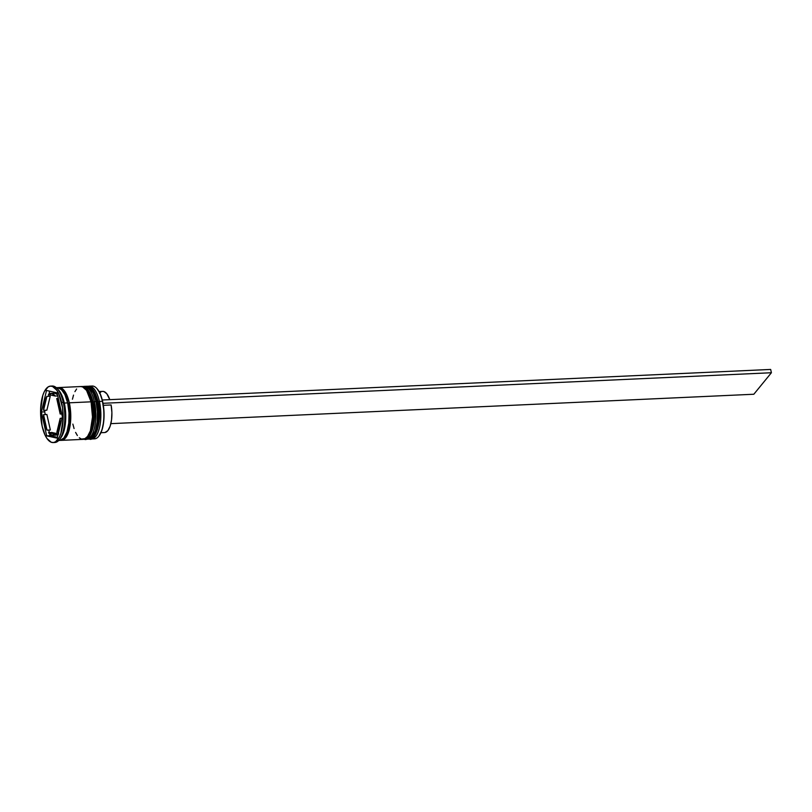 <?xml version="1.0" encoding="UTF-8"?>
<svg xmlns="http://www.w3.org/2000/svg" width="812" height="812" viewBox="0 0 812 812"><rect width="100%" height="100%" fill="white"/><g stroke="black" fill="none" stroke-linecap="round" stroke-linejoin="round"><path stroke-width="1.22" d="M98.861 406.629L98.09 401.747L97.41 401.524L98.425 422.575L95.217 434.207L89.513 439.079A26.441 10.495 -92.6 0 0 97.41 401.524L97.531 402.102M88.65 439.089L94.882 434.217L98.09 422.585L97.075 401.544A26.441 10.495 87.4 0 1 89.178 439.089L89.513 439.079A26.441 10.495 -92.6 0 1 89.35 439.079M96.11 401.767L97.075 401.544L93.553 391.719L86.762 386.268A26.441 10.495 87.4 0 1 97.075 401.544L97.41 401.524A26.441 10.495 -92.6 0 0 87.097 386.258A26.441 10.495 -92.6 0 0 86.935 386.268M94.436 435.577L96.039 433.05M97.389 429.741L99.105 421.306L99.328 411.542M95.4 393.972L93.705 390.988M86.234 386.319L87.097 386.258L93.887 391.709L98.029 401.94M93.847 406.853L93.075 401.97L92.385 401.757L93.41 422.808L90.203 434.43L84.499 439.302A26.441 10.495 -92.6 0 0 92.385 401.757L92.06 401.778A26.441 10.495 87.4 0 1 84.164 439.322L89.868 434.45L93.075 422.819L92.385 401.757A26.441 10.495 -92.6 0 0 82.083 386.492A26.441 10.495 -92.6 0 0 81.921 386.502M84.326 439.312A26.441 10.495 -92.6 0 0 84.499 439.302C89.767 442.266 98.191 420.068 93.086 401.981L93.015 402.173M81.22 386.553L81.748 386.502A26.441 10.495 87.4 0 1 92.06 401.778L88.538 391.952L82.083 386.492L88.873 391.932L92.385 401.757L93.075 401.97C90.365 391.577 86.701 386.421 82.083 386.492M89.421 435.811L91.025 433.283M92.375 429.974L94.09 421.529L94.314 411.775M90.386 394.196L88.691 391.222M91.096 402.001L92.06 401.778M65.315 435.851A25.345 10.069 -92.6 0 0 68.106 403.31L69.264 402.894L68.046 398.459L64.787 391.536L60.829 388.024L58.647 387.76L65.65 392.906L69.264 402.894L68.106 403.31A25.345 10.069 87.4 0 1 67.345 431.476M99.074 435.861A26.075 10.353 -92.6 0 0 99.206 435.699A26.075 10.353 -92.6 0 0 102.627 401.432L102.424 401.301A26.441 10.495 87.4 0 1 98.942 436.034A26.441 10.495 87.4 0 1 93.015 438.642M99.409 401.432L98.13 401.91L99.409 401.432A26.441 10.495 87.4 0 1 91.523 438.987A26.441 10.495 87.4 0 1 90.558 438.916A26.441 10.495 -92.6 0 0 99.409 401.432L102.424 401.301L99.409 401.432A26.441 10.495 -92.6 0 0 88.153 386.319A26.441 10.495 87.4 0 1 89.107 386.167A26.441 10.495 87.4 0 1 99.409 401.432M94.395 401.666L93.116 402.133L94.395 401.666A26.441 10.495 87.4 0 1 86.508 439.211A26.441 10.495 87.4 0 1 85.544 439.15A26.441 10.495 -92.6 0 0 94.395 401.666L96.07 401.585L94.395 401.666A26.441 10.495 -92.6 0 0 83.139 386.553A26.441 10.495 87.4 0 1 84.093 386.4A26.441 10.495 87.4 0 1 94.395 401.666M59.55 439.485L60.839 437.78A26.441 10.495 -92.6 0 0 64.31 403.046L63.265 402.346A28.258 11.226 87.4 0 1 59.55 439.485A28.258 11.226 87.4 0 1 53.988 442.449M91.523 438.987L94.527 438.845A26.441 10.495 -92.6 0 0 102.424 401.301A26.441 10.495 -92.6 0 0 92.111 386.025A26.441 10.495 -92.6 0 0 90.619 386.37A26.441 10.495 87.4 0 1 96.77 388.42A26.441 10.495 87.4 0 1 102.424 401.301L103.966 411.308L103.733 421.357L101.967 430.035L98.932 436.044M86.508 439.211L88.173 439.14A26.441 10.495 -92.6 0 0 96.07 401.585A26.441 10.495 -92.6 0 0 85.757 386.319A26.441 10.495 -92.6 0 0 84.925 386.441M61.428 440.358L83.159 439.363A26.441 10.495 -92.6 0 0 91.056 401.818L69.324 402.813A26.441 10.495 87.4 0 1 61.428 440.358A26.441 10.495 87.4 0 1 60.595 440.317M58.708 440.48L59.763 440.439A26.441 10.495 -92.6 0 0 67.65 402.894L64.31 403.046A26.441 10.495 87.4 0 1 60.189 438.561M61.59 402.427A28.258 11.226 87.4 0 1 53.156 442.56A28.258 11.226 87.4 0 1 42.143 426.239L45.066 435.13L46.954 438.46L51.217 442.235L53.43 442.54L55.581 441.769L59.377 437.12L60.88 433.425L63.133 418.657L62.524 407.654L58.667 393.536L56.779 390.207L52.516 386.431L50.303 386.126L48.152 386.898L44.355 391.546L42.853 395.241L40.6 410.009L42.143 426.239A28.258 11.226 87.4 0 1 50.577 386.106A28.258 11.226 87.4 0 1 61.59 402.427L63.265 402.346L61.59 402.427M53.156 442.56L54.83 442.489A28.258 11.226 -92.6 0 0 63.265 402.346A28.258 11.226 -92.6 0 0 52.252 386.025A28.258 11.226 -92.6 0 0 51.42 386.147A28.258 11.226 87.4 0 1 57.226 388.583A28.258 11.226 87.4 0 1 63.265 402.346L64.31 403.046L67.65 402.894A26.441 10.495 -92.6 0 0 57.347 387.618L56.292 387.669M58.312 398.448L56.728 398.519A20.97 8.323 87.4 0 1 59.083 405.503L59.875 405.462L59.083 405.503A20.97 8.323 87.4 0 1 60.189 414.018L61.773 413.937L60.189 414.018L59.083 405.503L56.728 398.519L60.189 414.018L56.728 398.519L58.312 398.448M97.014 388.684L99.927 393.231L102.627 401.432A26.075 10.353 -92.6 0 0 97.054 388.735A26.075 10.353 -92.6 0 0 96.912 388.583M105.002 432.502L107.854 430.624L110.138 426.219L111.548 419.875L111.894 412.455L111.112 404.965L103.347 405.32L111.112 404.965A20.604 8.181 -92.6 0 1 104.626 432.542L100.932 432.715M58.2 434.004L55.348 434.136A20.97 8.323 87.4 0 1 52.821 435.273A20.97 8.323 87.4 0 1 48.517 432.634L51.856 432.481L58.231 433.882L51.856 432.481L48.517 432.634L51.938 435.202L55.348 434.136L48.517 432.634L55.348 434.136L58.2 434.004M52.821 435.273L56.17 435.12A20.97 8.323 -92.6 0 0 58.088 434.45M50.354 429.995L47.005 430.147A20.97 8.323 87.4 0 1 43.543 414.648L46.893 414.496L50.354 429.995L47.005 430.147L43.543 414.648L44.65 423.164L47.005 430.147L43.543 414.648L46.893 414.496L50.354 429.995M46.873 410.182L43.533 410.344A20.97 8.323 87.4 0 1 46.903 396.347L50.242 396.195L46.873 410.182L43.533 410.344L46.903 396.347L44.579 402.295L43.533 410.344L46.903 396.347L50.242 396.195L46.873 410.182M53.399 393.384L55.145 393.312L57.449 394.632A20.97 8.323 -92.6 0 0 54.252 393.231L50.912 393.384A20.97 8.323 87.4 0 1 55.216 396.033L57.743 395.921L55.216 396.033L51.795 393.465L48.385 394.53A20.97 8.323 87.4 0 1 50.912 393.384M48.385 394.53L55.216 396.033L48.385 394.53M69.264 402.894L70.228 424.199L66.858 435.77L61.042 440.175L63.671 439.434L65.539 437.739L67.203 435.12L69.67 427.579L70.695 417.967L69.264 402.894M57.195 438.175L46.69 435.851L41.361 412.019L46.538 390.491L57.043 392.815L62.372 416.647L57.195 438.175L46.69 435.851L50.029 435.699L57.398 437.323L50.029 435.699L46.69 435.851L41.361 412.019L44.701 411.857L45.31 414.567L44.701 411.857L41.361 412.019L46.538 390.491L57.043 392.815L62.372 416.647L57.195 438.175M57.946 389.445A26.441 10.495 87.4 0 1 64.31 403.046A26.441 10.495 -92.6 0 0 58.657 390.166L57.226 388.583M60.017 440.419L63.904 437.972L66.98 431.893L68.776 423.082L69.01 412.902L67.65 402.894L64.909 394.571L61.204 389.212L57.094 387.639M79.302 437.769L81.352 439.059L85.433 438.622L87.31 436.907L90.386 430.817L92.497 417.003L91.056 401.818L69.324 402.813A26.441 10.495 87.4 0 0 59.012 387.537A26.441 10.495 87.4 0 0 58.19 387.659L60.829 387.852L62.869 389.141L66.584 394.5L69.324 402.813L70.685 412.821L69.73 427.68L67.254 435.262L63.701 439.617L59.621 440.053M80.489 386.563L82.56 386.857L86.549 390.389L91.056 401.818A26.441 10.495 -92.6 0 0 80.743 386.553L59.012 387.537M76.602 389.009L74.927 391.638M73.527 395.089L72.451 399.23M72.857 424.097L74.075 428.553M75.597 432.41L77.363 435.526M88.427 439.119L92.324 436.673L95.4 430.593L97.186 421.783L97.42 411.603L96.07 401.585L93.329 393.272L89.614 387.913L85.504 386.339M48.771 430.066L49.339 432.593L48.771 430.066M49.623 433.882L50.029 435.699L49.623 433.882M49.674 391.181L48.984 394.064L49.674 391.181M48.852 394.632L48.446 396.276L48.852 394.632M45.086 410.273L44.701 411.857L45.086 410.273M58.687 433.984L55.277 435.049M61.996 418.241L60.2 418.322A20.97 8.323 87.4 0 1 56.84 432.309L58.626 432.228L56.84 432.309L59.154 426.361L60.2 418.322L56.84 432.309L60.2 418.322L61.996 418.241M102.363 391.425L103.885 391.526L106.849 393.81L109.772 399.666A20.604 8.181 -92.6 0 0 102.738 391.384L99.054 391.546M100.891 392.023L99.511 393.302M103.012 403.31L771.4 372.738L753.83 394.246L110.868 423.651L753.83 394.246L771.4 372.738L770.659 369.44L102.282 400.001L770.659 369.44L771.4 372.738L103.012 403.31M87.097 386.258C91.715 386.187 95.38 391.354 98.1 401.747C103.205 419.834 94.781 442.043 89.513 439.079M83.636 439.312L84.499 439.302M50.577 386.106L52.252 386.025M84.093 386.4L85.757 386.319M89.107 386.167L92.111 386.025"/></g></svg>
